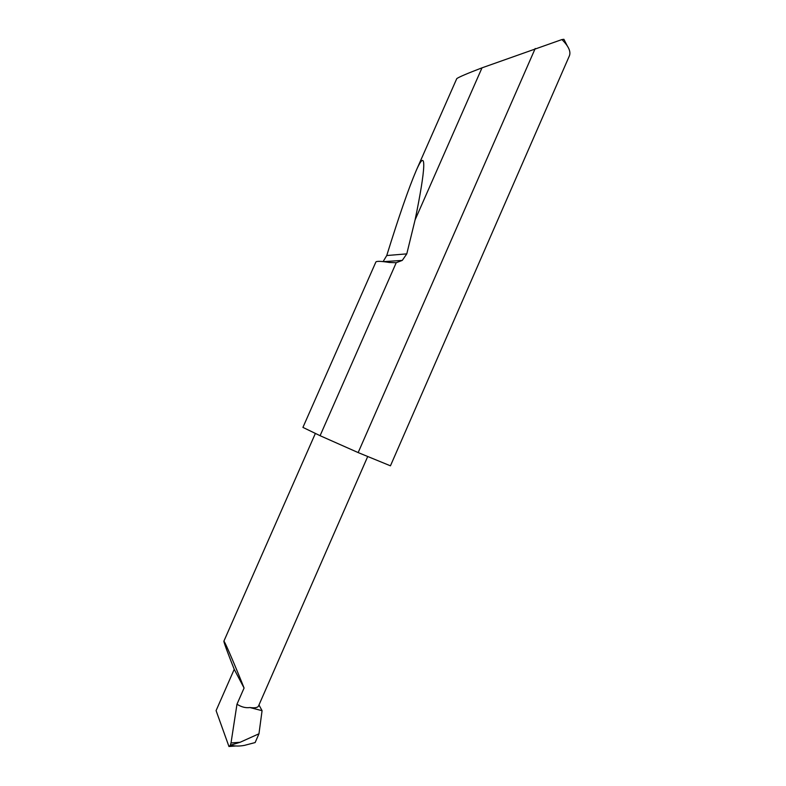 <?xml version="1.0" encoding="UTF-8"?>
<svg xmlns="http://www.w3.org/2000/svg" width="786" height="786" viewBox="0 0 786 786"><rect width="100%" height="100%" fill="white"/><g stroke="black" fill="none" stroke-linecap="round" stroke-linejoin="round"><path stroke-width="1.18" d="M244.073 688.035C239.573 676.451 224.609 640.511 223.872 641.189C223.725 642.516 230.465 659.906 234.228 669.318L244.073 688.035L236.979 704.207L231.025 742.937L240.084 742.289L230.347 745.256L231.025 742.937M535.207 48.496L358.161 452.579L390.445 465.823L569.349 55.934C571.098 51.689 568.622 46.227 561.931 39.555L482.005 67.842C467.424 73.412 459.004 76.999 456.774 78.61L416.148 170.709C427.181 145.322 425.668 168.961 415.096 219.864L406.784 253.868L402.275 260.402L396.223 262.721L320.089 435.699L302.924 427.397L375.875 262.013C376.602 260.991 381.102 261.149 389.365 262.475L396.223 262.721M383.106 261.61L386.741 255.538C398.915 216.386 408.72 188.109 416.148 170.709M482.005 67.842L415.096 219.864M258.977 704.963L262.072 710.682L258.967 733.78L255.136 742.564L244.544 745.344C239.877 746.287 235.142 746.258 230.347 745.256L228.972 746.543L216.081 710.623L234.228 669.318M258.967 733.78L240.084 742.289M262.072 710.682L249.869 707.538C245.674 708.137 241.381 707.036 236.979 704.207M249.869 707.538C254.851 708.176 257.739 707.665 258.525 705.995L367.651 456.656M320.089 435.699L358.161 452.579M561.931 39.555L563.896 39.3L567.256 45.834M406.784 253.868L386.741 255.538M223.872 641.189L315.333 433.528M229.64 746.445L235.82 745.983M402.275 260.402L383.509 261.65"/></g></svg>
